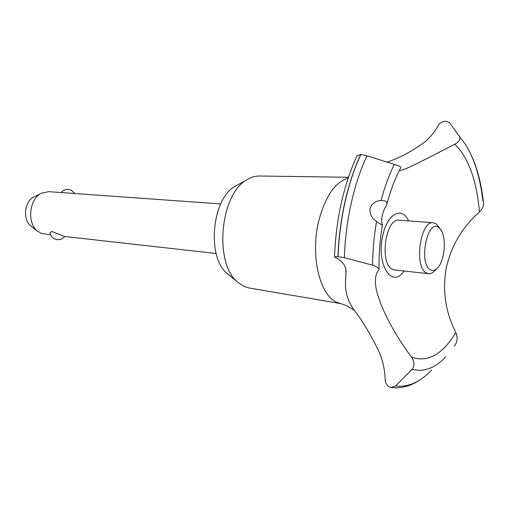 <?xml version="1.0" encoding="UTF-8"?>
<svg xmlns="http://www.w3.org/2000/svg" width="509" height="509" viewBox="0 0 509 509"><rect width="100%" height="100%" fill="white"/><g stroke="black" fill="none" stroke-linecap="round" stroke-linejoin="round"><path stroke-width="0.76" d="M340.865 303.644L249.156 288.005L244.288 286.516L238.085 282.476C213.526 264.025 220.003 193.172 247.501 179.454C251.446 177.119 255.41 175.968 259.393 176.006L348.449 177.266M378.734 270.203C376.068 273.142 374.987 277.679 375.496 283.812C376.813 300.342 392.013 331.2 411.425 356.955L412.328 358.311C414.542 362.503 414.479 366.156 412.137 369.254L395.595 385.968L390.772 387.444C387.26 386.267 385.396 383.691 385.167 379.708C384.912 370.469 383.022 361.46 379.498 352.692C371.475 335.832 362.949 321.491 353.92 309.663L354.016 310.223L346.394 305.553L336.64 302.174C319.754 295.125 310.28 255.893 318.526 221.829C324.939 196.989 334.833 182.362 348.22 177.94M454.416 345.974L455.065 345.191C457.521 341.215 457.769 337.009 455.803 332.555C445.439 311.985 442.27 290.448 446.291 267.931C451.318 245.707 462.369 227.052 479.446 211.954C482.449 209.059 483.792 205.929 483.48 202.55C480.884 178.748 474.802 159.247 465.239 144.047C474.242 158.356 480.121 177.227 482.869 200.661M386.668 162.25C398.286 158.573 410.61 152.115 423.641 142.876C429.819 137.939 434.603 132.27 438.001 125.876C439.579 123.108 442.181 121.549 445.814 121.199L449.511 122.656L459.442 136.527C460.6 138.849 459.481 141.165 456.077 143.462L454.811 144.181C427.554 158.216 403.09 171.329 399.31 170.521M353.92 309.663C343.238 294.52 345.554 283.106 345.986 273.416C346.661 266.799 343.174 261.486 335.526 257.471L334.508 256.759L338.091 256.714C338.784 238.047 341.106 219.831 345.057 202.06C349.066 184.347 354.334 168.473 360.875 154.443L357.102 155.684M337.951 256.701C338.644 238.034 340.966 219.818 344.917 202.054C348.926 184.341 354.2 168.466 360.735 154.437M370.024 208.48C371.844 203.415 375.521 200.788 381.056 200.591L382.946 200.578C386.127 200.851 387.419 202.137 386.808 204.44L386.274 205.547C384.588 208.181 383.232 211.649 382.195 215.95C381.413 220.092 381.445 222.777 382.297 224.011L382.1 224.8C381.069 224.564 379.211 223.47 376.526 221.51C371.704 218.297 369.534 213.952 370.024 208.48M386.808 204.44C390.575 190.264 395.219 178.042 400.748 167.773C401.143 166.888 398.992 165.756 394.29 164.375L366.938 155.754L360.875 154.443M64.758 236.5C62.123 239.491 58.898 240.356 55.087 239.103C52.185 237.818 50.48 235.622 49.984 232.511L52.039 231.5L64.522 236.469L216.147 253.507M220.696 203.918L48.489 191.651L41.337 193.248C29.026 198.987 26.78 223.508 37.851 231.372L41.28 233.389L50.665 234.916M31.475 226.524L31.081 226.219C22.568 220.155 24.273 201.507 33.74 197.078L34.218 196.837M430.29 269.675C432.752 271.125 435.233 270.483 437.74 267.747C444.637 260.57 446.654 238.53 441.169 230.233L438.86 227.599C427.566 217.954 418.207 263.191 430.29 269.675M436.735 268.746L434.921 270.553C432.854 272.843 430.741 273.893 428.578 273.696L426.205 272.843C413.766 266.691 420.358 220.206 433.235 222.726L436.213 223.877L440.38 229.095M61.214 192.561L61.214 192.561C63.956 189.456 67.283 188.648 71.177 190.137L74.893 193.535M428.578 273.696L394.551 269.961L392.095 269.115C379.186 263.019 385.752 217.699 399.101 220.206L433.235 222.726M338.091 256.714L344.358 257.7L372.569 265.17C376.838 266.665 378.976 268.148 378.995 269.624L378.728 270.196M454.811 144.181L455.084 144.435C468.604 158.083 476.723 180.587 479.446 211.954M455.803 332.555C442.334 354.665 427.643 362.847 411.743 357.102L411.425 356.955M403.993 270.998C392.127 289.36 375.954 264.502 382.717 235.845C387.133 213.634 402.097 205.859 408.587 220.906M425.702 375.648C419.041 381.037 412.697 384.575 406.685 386.242C401.582 387.718 396.396 388.132 391.141 387.502L390.906 387.47M228.636 274.695L227.453 273.721C206.336 257.751 211.795 198.02 235.463 186.122L236.863 185.346M381.056 200.584C384.645 187.032 389.054 174.962 394.29 164.375M344.358 257.7C345.013 239.09 347.303 220.919 351.229 203.193C355.199 185.524 360.436 169.707 366.938 155.754M372.569 265.17C372.722 250.517 374.039 235.966 376.526 221.51M459.442 136.527L465.239 144.047M445.789 356.834C434.934 368.261 423.723 372.397 412.137 369.254M431.607 370.081C420.16 382.144 408.154 387.444 395.595 385.968M31.081 226.219L37.851 231.372M33.74 197.078L41.337 193.248M382.475 224.654C379.981 239.542 378.817 254.449 378.989 269.376M357.203 155.48C343.645 184.773 336.08 218.533 334.508 256.759M345.986 273.422L345.77 270.184M227.453 273.721L238.085 282.476M235.463 186.122L247.501 179.454"/></g></svg>
